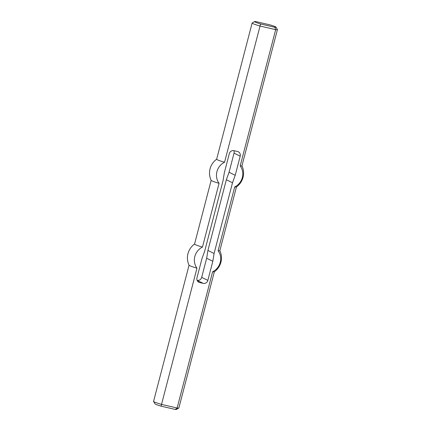 <?xml version="1.0" encoding="UTF-8"?>
<svg xmlns="http://www.w3.org/2000/svg" width="431" height="431" viewBox="0 0 431 431"><rect width="100%" height="100%" fill="white"/><g stroke="black" fill="none" stroke-linecap="round" stroke-linejoin="round"><path stroke-width="0.65" d="M207.931 250.427L214.088 253.466L212.828 261.278L207.85 280.387A3.96 3.712 -63.7 0 1 203.222 283.366L197.096 280.344A3.96 3.712 116.3 0 0 201.686 277.348L206.665 258.239L207.931 250.427L226.345 179.727L229.06 172.249L234.038 153.14L240.202 156.178A3.96 3.712 116.3 0 0 237.567 151.518L233.936 150.672A3.96 3.712 116.3 0 0 229.314 153.651L224.335 172.761L223.069 180.573L204.655 251.273L201.94 258.751L196.962 277.86A3.96 3.712 -63.7 0 0 199.596 282.52L198.163 281.815M203.222 283.366L199.596 282.52M233.909 150.667A3.96 3.712 -63.7 0 1 234.038 153.14M153.592 401.46L155.009 403.858A11.087 0.824 14.6 0 0 161.075 406.153L175.304 409.45A11.087 0.824 14.6 0 0 176.414 409.434L178.817 408.028A13.07 0.975 -165.4 0 1 177.125 408.006L161.485 404.38A13.07 0.975 -165.4 0 1 153.592 401.46A13.07 0.975 -165.4 0 1 153.576 401.38L189.053 265.194M214.347 271.778L178.87 407.968A13.07 0.975 -165.4 0 1 178.817 408.028M175.304 409.45L177.125 408.006L212.607 271.789A13.857 12.995 116.3 0 0 218.091 250.718A13.07 0.975 -165.4 0 0 219.842 250.68L236.447 186.941M161.075 406.153L196.967 268.163A13.07 0.975 -165.4 0 1 189.069 265.227A17.03 17.03 0 0 1 194.553 244.059M219.848 250.648A17.03 17.03 0 0 1 214.315 271.805A13.07 0.975 -165.4 0 1 212.607 271.789M212.828 261.278L206.665 258.239M211.152 180.352L194.548 244.091A13.07 0.975 -165.4 0 0 202.457 247.092A13.857 12.995 116.3 0 0 196.967 268.163M202.457 247.092L219.067 183.32A13.07 0.975 -165.4 0 1 211.168 180.384A17.03 17.03 0 0 1 216.653 159.222M260.626 23.98L274.849 27.282A11.087 0.824 14.6 0 0 275.991 27.142A11.087 0.824 14.6 0 0 269.925 24.847L255.696 21.55A11.087 0.824 14.6 0 0 254.586 21.566A11.087 0.824 14.6 0 0 260.626 23.98L260.038 26.032A13.07 0.975 -165.4 0 1 252.13 23.032A13.07 0.975 -165.4 0 1 252.183 22.972L254.586 21.566M274.849 27.282L275.673 29.658L260.038 26.032L224.556 162.25A13.07 0.975 -165.4 0 1 216.648 159.249L252.13 23.032M275.991 27.142L277.408 29.54A13.07 0.975 -165.4 0 1 277.424 29.62A13.07 0.975 -165.4 0 1 275.673 29.658L240.191 165.876A13.857 12.995 -63.7 0 1 234.706 186.946L218.091 250.718M219.067 183.32A13.857 12.995 -63.7 0 1 224.556 162.25M214.088 253.466L232.508 182.766L235.224 175.288L240.202 156.178M277.424 29.62L241.942 165.838A13.07 0.975 -165.4 0 1 240.191 165.876M232.508 182.766L226.345 179.727M235.224 175.288L229.06 172.249M241.947 165.806A17.03 17.03 0 0 1 236.414 186.962A13.07 0.975 -165.4 0 1 234.706 186.946M201.686 277.348L207.85 280.387"/></g></svg>
